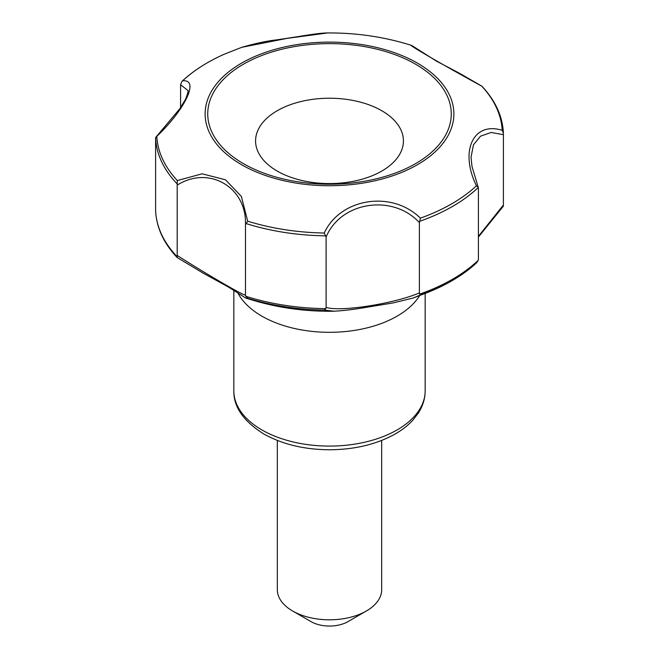 <?xml version="1.0" encoding="UTF-8"?>
<svg xmlns="http://www.w3.org/2000/svg" width="659" height="659" viewBox="0 0 659 659"><rect width="100%" height="100%" fill="white"/><g stroke="black" fill="none" stroke-linecap="round" stroke-linejoin="round"><path stroke-width="0.99" d="M326.106 237.042L324.253 233.022C340.283 198.104 391.932 189.965 420.384 218.154L419.388 222.61C392.822 193.614 340.744 201.547 326.106 237.042L326.106 307.366C340.003 312.144 393.464 303.881 419.388 292.942L420.442 295.183L413.382 297.95L446.942 283.543A172.872 99.806 0 0 1 420.442 295.183M476.515 262.809L478.253 260.305L478.409 258.863L478.409 188.532L478.269 187.477L476.432 185.797C459.463 151.191 473.203 121.256 502.191 130.301L503.394 133.217C502.644 116.429 495.494 100.761 481.927 86.205L481.68 86.098C448.68 68.141 410.763 46.27 411.307 45.463M481.869 86.156L459.512 73.273L436.365 61.065L411.817 45.504C384.872 36.945 356.816 32.769 327.63 32.95L287.06 38.379L241.82 47.3L224.414 54.145A172.773 99.748 180 0 0 182.568 80.851C199.537 78.923 185.797 108.702 156.809 136.355L155.606 137.558L155.615 210.641M177.197 185.146L177.32 180.55L202.124 173.803L225.485 179.792L241.392 196.481L247.693 221.185L245.486 224.571C246.812 187.164 208.771 165.055 177.197 185.146L177.197 255.47C208.087 275.174 247.273 297.794 245.486 294.894L245.758 296.27L247.652 298.214L246.581 298.272C274.597 307.407 303.824 311.723 334.27 311.221L324.253 310.068L325.801 308.659L326.106 307.366M241.556 164.701A124.37 71.806 0 0 0 449.636 132.508A124.37 71.806 0 0 0 297.308 44.565A124.37 71.806 0 0 0 241.556 164.701M177.073 183.812A173.935 100.423 180 0 1 155.606 137.558L179.932 108.562L185.64 99.089C187.691 93.504 188.458 90.662 187.955 90.547L180.591 84.739L181.933 81.354C193.276 70.744 207.437 61.682 224.414 54.145M245.486 224.571L245.486 294.894M419.618 221.333A173.935 100.423 180 0 0 478.269 187.477L471.976 166.398L471.045 157.213L473.45 144.873L480.51 136.174L491.194 132.459L503.402 134.683L503.394 206.127L478.409 237.042M180.591 84.739L180.591 107.631M177.238 257.562L177.197 255.47M243.41 163.63A121.75 70.291 0 0 0 447.107 132.121A121.75 70.291 0 0 0 297.992 46.023A121.75 70.291 0 0 0 243.41 163.63M503.394 133.332L503.402 134.683M478.409 236.334L503.402 205.007M237.924 293.049A95.662 55.232 0 0 0 261.854 316.139A95.662 55.232 0 0 0 419.503 295.792M419.388 222.61L419.388 292.942M277.233 171.085A73.923 42.678 0 0 0 400.903 151.957A73.923 42.678 0 0 0 310.364 99.682A73.923 42.678 0 0 0 277.233 171.085M155.606 210.509C156.356 227.273 163.498 242.924 177.04 257.463L203.244 273.197L227.717 286.632C238.401 293.197 248.072 299.787 246.581 298.272M277.324 440.434L277.324 589.681A52.176 30.125 0 0 0 292.604 610.984L311.048 621.635A26.088 15.066 0 0 0 347.952 621.635L366.396 610.984A52.176 30.125 0 0 0 381.676 589.681L381.676 440.434M311.048 621.635L292.604 610.984A52.176 30.125 0 0 0 366.396 610.984M261.854 429.915A95.662 55.232 0 0 0 366.107 441.884A95.662 55.232 0 0 0 425.162 390.861C425.113 398.761 422.773 406.257 418.152 413.333L413.004 419.981C407.789 425.689 401.282 430.681 393.481 434.94C375.325 444.603 354.171 449.545 330.011 449.767C304.524 449.669 282.398 444.38 263.658 433.894C243.426 421.15 233.484 406.809 233.838 390.861A95.662 55.232 0 0 0 261.854 429.915M476.432 185.797A172.773 99.748 180 0 1 420.384 218.154M481.68 86.098A172.773 99.748 180 0 1 502.191 130.301M177.32 180.55A172.773 99.748 180 0 1 156.809 136.355M324.253 233.022A172.773 99.748 180 0 1 247.693 221.185M247.652 298.214A172.872 99.806 0 0 0 324.253 310.068M177.057 256.606A173.935 100.423 180 0 1 155.606 210.394M325.801 308.659A173.935 100.423 180 0 1 245.758 296.27M325.834 235.84A173.935 100.423 180 0 1 245.725 223.45M478.253 260.305A173.935 100.423 180 0 1 419.651 294.136M327.63 32.95C318.165 32.991 302.036 36.097 291.229 37.662L277.077 39.82C267.29 40.874 255.535 43.37 241.82 47.3L241.82 47.3M233.838 290.397L233.838 390.861M425.162 293.634L425.162 390.861M413.382 297.95L393.044 302.942L366.931 307.218C355.308 309.26 344.418 310.595 334.27 311.221L334.27 311.221M477.025 262.397C468.631 270.256 458.606 277.307 446.942 283.543"/></g></svg>
